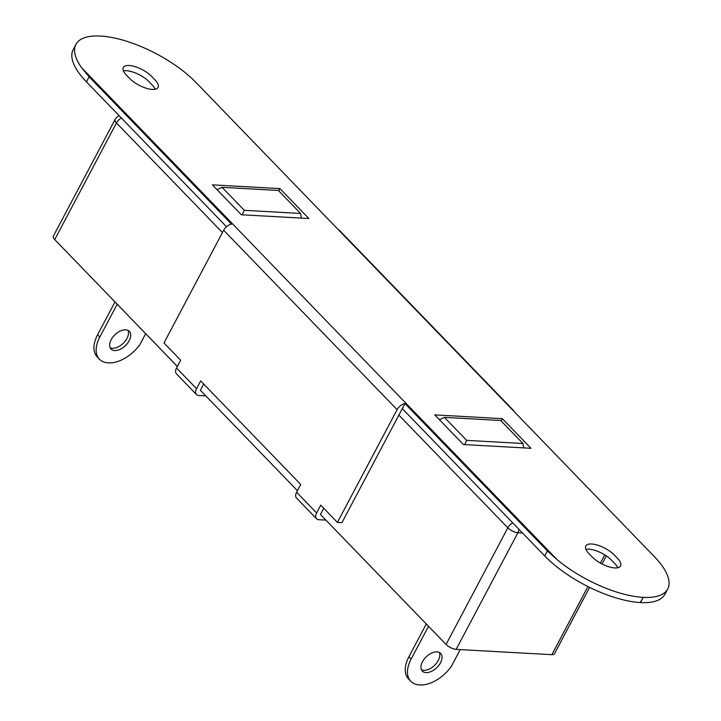 <?xml version="1.0" encoding="UTF-8"?>
<svg xmlns="http://www.w3.org/2000/svg" width="721" height="721" viewBox="0 0 721 721"><rect width="100%" height="100%" fill="white"/><g stroke="black" fill="none" stroke-linecap="round" stroke-linejoin="round"><path stroke-width="1.08" d="M466.649 440.369L444.406 417.36L500.716 420.496L522.95 443.505L466.649 440.369L464.666 444.605M523.743 447.894L522.95 443.505M589.616 587.399L554.449 653.821A7.949 3.082 -152.1 0 1 551.871 654.695L456.159 649.369A7.949 3.082 -152.1 0 1 446.083 644.448L320.448 514.479L323.738 508.251M297.44 490.677L200.366 390.259L203.664 384.032M177.357 366.448L54.724 239.579A7.949 3.082 -152.1 0 1 53.327 236.173L115.072 119.542A7.949 3.082 27.9 0 0 116.469 122.958L54.724 239.579M444.406 417.36L439.431 419.73M301.423 218.102L300.585 213.461L278.351 190.452L222.05 187.316L217.066 189.686M300.585 213.461L244.284 210.325L242.193 214.804M244.284 210.325L222.05 187.316M421.443 669.737A12.726 7.552 136 0 0 438.278 660.445A12.726 7.552 136 0 0 439.323 652.451M440.504 662.752A12.726 7.552 136 0 0 440.639 653.406A12.726 7.552 136 0 0 422.488 661.743A12.726 7.552 136 0 0 422.344 671.089A12.726 7.552 136 0 0 440.504 662.752M460.223 649.594L451.175 666.682A30.21 17.944 136 0 1 419.973 684.95L419.478 684.923A30.21 17.944 136 0 1 410.79 681.309L408.564 679.002A30.21 17.944 136 0 1 408.897 656.813L426.291 623.98M428.508 626.279L411.123 659.12A30.21 17.944 136 0 0 410.79 681.309M110.133 347.684A12.726 7.552 136 0 0 126.968 338.392A12.726 7.552 136 0 0 128.014 330.398M129.194 340.691A12.726 7.552 136 0 0 129.338 331.345A12.726 7.552 136 0 0 111.178 339.69A12.726 7.552 136 0 0 111.034 349.027A12.726 7.552 136 0 0 129.194 340.691M145.669 333.661L139.865 344.62A30.21 17.944 136 0 1 108.664 362.888L108.177 362.861A30.21 17.944 136 0 1 99.48 359.247L97.263 356.949A30.21 17.944 136 0 1 97.596 334.76L114.981 301.919M117.208 304.217L99.813 337.058A30.21 17.944 136 0 0 99.48 359.247M155.204 89.26A17.89 6.931 27.9 0 0 152.167 84.97L149.058 81.752A17.89 6.931 27.9 0 0 123.435 70.865M547.374 550.889L544.706 555.945L402.3 408.627L404.977 403.571A7.949 4.723 136 0 0 397.109 409.672L223.672 230.242A7.949 4.723 -44 0 1 231.531 224.141L89.134 76.823L81.716 67.846L557.189 559.739L547.374 550.889L404.977 403.571M226.484 226.727L86.457 81.879A75.39 29.219 27.9 0 1 73.209 49.569L75.948 44.387A75.39 29.219 27.9 0 0 81.716 67.846M513.965 411.421A7.949 4.723 136 0 0 513.253 410.159A7.949 4.723 136 0 0 512.018 409.402L654.425 556.72A75.39 29.219 -152.1 0 1 667.673 589.03L664.933 594.212A75.39 29.219 -152.1 0 1 640.464 602.549L640.239 602.531A75.39 29.219 27.9 0 1 544.706 555.945M617.717 567.742A17.89 6.931 27.9 0 0 614.68 563.452L611.57 560.235A17.89 6.931 27.9 0 0 585.948 549.348M223.672 230.242L163.982 342.98L180.656 360.23L176.537 368.007L196.554 388.709A7.949 4.723 136 0 0 196.463 394.549A7.949 4.723 136 0 0 198.753 395.505L205.818 395.892M196.463 394.549L176.456 373.848A7.949 4.723 -44 0 1 176.537 368.007M196.554 388.709L200.672 380.931L300.729 484.449L296.61 492.227L316.627 512.928A7.949 4.723 136 0 0 316.537 518.769A7.949 4.723 136 0 0 318.826 519.724L325.901 520.12M316.537 518.769L296.529 498.067A7.949 4.723 -44 0 1 296.61 492.227M316.627 512.928L320.746 505.16L337.419 522.41L341.925 522.662L402.3 408.627M241.301 214.759L212.398 184.855L279.955 188.614L308.867 218.517L241.301 214.759M279.955 188.614L278.757 190.876M502.321 418.658L434.763 414.89L463.414 444.533L530.971 448.3L502.321 418.658L501.122 420.92M667.673 589.03A75.39 29.219 -152.1 0 1 643.204 597.367L640.239 602.531M512.018 409.402L338.582 229.972A7.949 4.723 -44 0 1 339.807 230.729L513.253 410.159M338.582 229.972L196.175 82.654A75.39 29.219 -152.1 0 0 100.643 36.059L100.417 36.05A75.39 29.219 27.9 0 0 75.948 44.387M617.428 558.27L614.319 555.053A17.89 6.931 27.9 0 0 591.644 543.995A17.89 6.931 27.9 0 0 588.976 553.638L592.094 556.864A17.89 6.931 27.9 0 0 614.77 567.923A17.89 6.931 27.9 0 0 617.428 558.27M126.463 75.155L129.582 78.373A17.89 6.931 27.9 0 0 152.257 89.431A17.89 6.931 27.9 0 0 154.916 79.788L151.807 76.57A17.89 6.931 27.9 0 0 129.131 65.512A17.89 6.931 27.9 0 0 126.463 75.155M557.189 559.739A75.39 29.219 27.9 0 0 642.979 597.348M337.419 522.41L397.109 409.672M522.518 532.999L517.903 532.738L456.159 649.369M518.976 529.331A7.949 5.606 93.2 0 1 517.903 532.738A7.949 3.082 27.9 0 1 507.827 527.826L398.875 415.107M551.871 654.695L587.948 586.57M600.386 563.074L604.721 554.873M446.083 644.448L507.827 527.826A7.949 4.723 136 0 1 512.703 522.842M222.438 232.577L116.469 122.958A7.949 4.723 136 0 1 121.344 117.965M411.123 659.12L408.897 656.813M99.813 337.058L97.596 334.76M643.204 597.367L640.464 602.549M89.134 76.823L86.457 81.879M602.026 563.966L606.298 555.891M119.28 115.829A7.949 7.949 0 0 0 115.072 119.542"/></g></svg>

